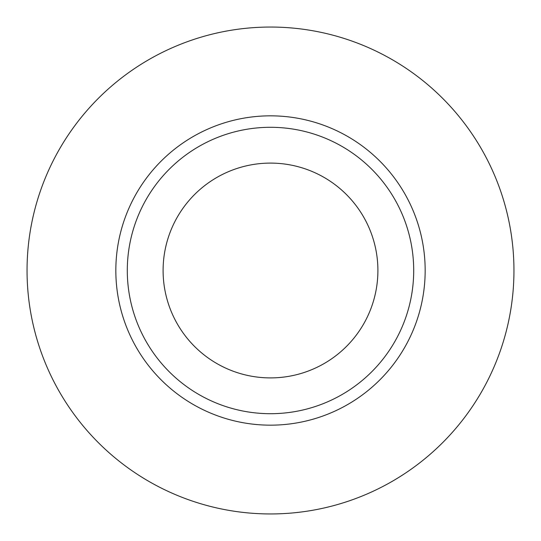 <?xml version="1.0" encoding="UTF-8"?>
<svg xmlns="http://www.w3.org/2000/svg" width="541" height="541" viewBox="0 0 541 541"><rect width="100%" height="100%" fill="white"/><g stroke="black" fill="none" stroke-linecap="round" stroke-linejoin="round"><path stroke-width="0.81" d="M270.5 377.902A107.402 107.402 0 0 0 377.902 270.5A107.402 107.402 0 0 0 270.5 163.098A107.402 107.402 0 0 0 163.098 270.5A107.402 107.402 0 0 0 270.5 377.902M270.5 127.297A143.203 143.203 0 0 1 413.703 270.5A143.203 143.203 0 0 1 270.5 413.703A143.203 143.203 0 0 1 127.297 270.5A143.203 143.203 0 0 1 270.5 127.297M270.5 27.05A243.45 243.45 0 0 1 513.95 270.5A243.45 243.45 0 0 1 270.5 513.95A243.45 243.45 0 0 1 27.05 270.5A243.45 243.45 0 0 1 270.5 27.05M270.5 115.835A154.665 154.665 0 0 1 425.165 270.5A154.665 154.665 0 0 1 270.5 425.165A154.665 154.665 0 0 1 115.835 270.5A154.665 154.665 0 0 1 270.5 115.835"/></g></svg>
